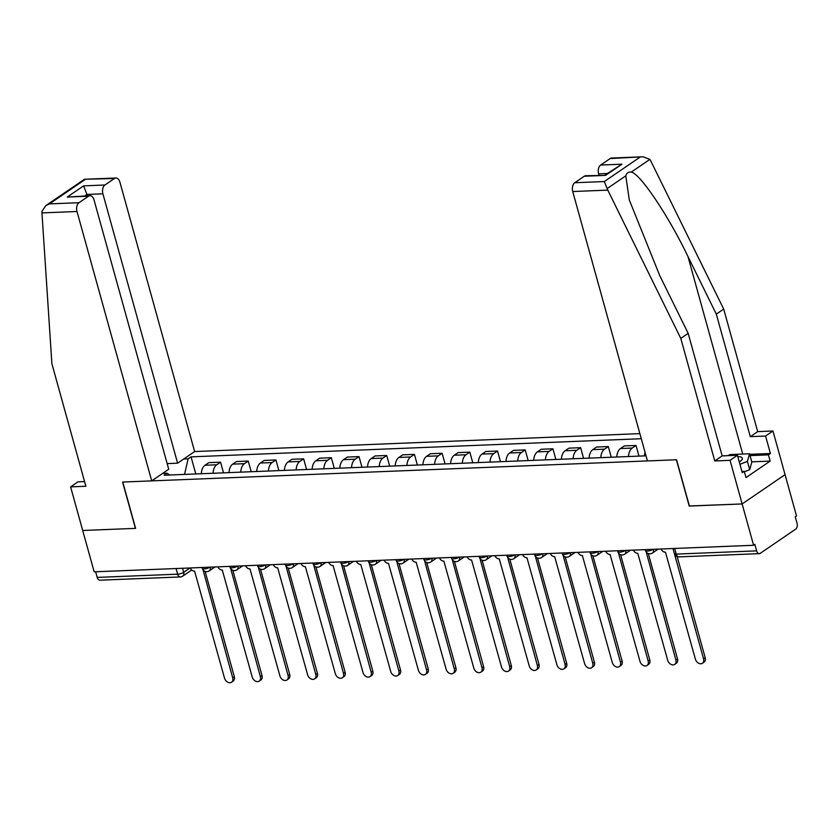 <?xml version="1.0" encoding="UTF-8"?>
<svg xmlns="http://www.w3.org/2000/svg" width="839" height="839" viewBox="0 0 839 839"><rect width="100%" height="100%" fill="white"/><g stroke="black" fill="none" stroke-linecap="round" stroke-linejoin="round"><path stroke-width="1.26" d="M639.874 433.637L194.627 451.56L119.914 182.168A6.743 4.122 87.7 0 0 115.887 178.004A6.743 4.122 87.7 0 0 114.429 178.508L104.927 185A6.743 4.122 87.7 0 0 102.903 193.799L86.92 194.438L83.617 185.859L104.927 185M689.375 505.969L742.137 503.945L785.052 474.622L796.515 515.964L795.267 516.814L797.05 523.253A4.499 2.748 87.7 0 1 795.697 529.115L760.291 553.31A4.499 2.748 87.7 0 1 759.316 553.646L678.887 556.876A4.499 2.748 -92.3 0 1 676.203 554.097L756.642 550.866A4.499 2.748 87.7 0 0 759.316 553.646M84.571 481.565L77.985 481.838L70.602 486.872L94.167 571.831L753.6 545.277L742.137 503.945L785.052 474.622L772.96 431.005L765.577 436.049L750.307 436.668L757.69 431.624L772.96 431.005M689.228 506.074L676.381 459.762L122.767 482.047L135.614 528.36L82.704 530.489L135.436 528.371L122.588 482.047L151.712 480.883L76.999 211.491L41.95 212.907L41.96 211.323L45.809 205.628L49.459 203.887L79.023 202.692A6.743 4.122 87.7 0 0 76.999 211.491M176.064 568.527L177.627 574.17A4.499 2.748 -92.3 0 0 180.312 576.949L99.883 580.189A4.499 2.748 -92.3 0 1 97.198 577.41L177.627 574.17A4.499 1.269 -15.5 0 0 183.689 572.324L190.054 567.961M95.636 571.768L97.198 577.41M756.642 550.866L754.848 544.427L753.6 545.277M645.055 452.326A10.341 6.324 87.7 0 0 644.509 455.892M628.526 456.531A10.341 6.324 -92.3 0 1 632.197 448.057L636.014 445.446L624.3 445.918L620.482 448.529A10.341 6.324 87.7 0 0 616.812 457.003M638.972 456.112L636.014 445.446M600.829 457.654A10.341 6.324 -92.3 0 1 604.5 449.169L608.317 446.568L596.602 447.04L592.785 449.641A10.341 6.324 87.7 0 0 589.114 458.125M611.274 457.234L608.317 446.568M573.131 458.765A10.341 6.324 -92.3 0 1 576.802 450.291L580.619 447.68L568.905 448.152L565.087 450.763A10.341 6.324 87.7 0 0 561.406 459.237M583.577 458.346L580.619 447.68M545.434 459.877A10.341 6.324 -92.3 0 1 549.105 451.403L552.922 448.792L541.197 449.264L537.39 451.875A10.341 6.324 87.7 0 0 533.709 460.349M555.879 459.457L552.922 448.792M517.736 460.999A10.341 6.324 -92.3 0 1 521.407 452.515L525.224 449.914L513.499 450.386L509.693 452.987A10.341 6.324 87.7 0 0 506.011 461.471M528.182 460.58L525.224 449.914M490.039 462.111A10.341 6.324 -92.3 0 1 493.71 453.637L497.527 451.025L485.802 451.497L481.985 454.109A10.341 6.324 87.7 0 0 478.314 462.583M500.484 461.691L497.527 451.025M462.331 463.222A10.341 6.324 -92.3 0 1 466.012 454.748L469.83 452.137L458.104 452.609L454.287 455.22A10.341 6.324 87.7 0 0 450.616 463.694M472.787 462.803L469.83 452.137M434.633 464.345A10.341 6.324 -92.3 0 1 438.315 455.86L442.122 453.259L430.407 453.731L426.59 456.332A10.341 6.324 87.7 0 0 422.919 464.816M445.079 463.925L442.122 453.259M406.936 465.456A10.341 6.324 -92.3 0 1 410.607 456.982L414.424 454.371L402.71 454.843L398.892 457.454A10.341 6.324 87.7 0 0 395.221 465.928M417.382 465.037L414.424 454.371M379.238 466.568A10.341 6.324 -92.3 0 1 382.909 458.094L386.727 455.483L375.012 455.955L371.195 458.566A10.341 6.324 87.7 0 0 367.524 467.04M389.684 466.148L386.727 455.483M351.541 467.69A10.341 6.324 -92.3 0 1 355.212 459.206L359.029 456.605L347.315 457.077L343.497 459.678A10.341 6.324 87.7 0 0 339.826 468.162M361.987 467.271L359.029 456.605M323.844 468.802A10.341 6.324 -92.3 0 1 327.514 460.328L331.332 457.716L319.617 458.188L315.8 460.8A10.341 6.324 87.7 0 0 312.129 469.274M334.289 468.382L331.332 457.716M296.146 469.913A10.341 6.324 -92.3 0 1 299.817 461.44L303.634 458.828L291.92 459.3L288.102 461.911A10.341 6.324 87.7 0 0 284.421 470.385M306.592 469.494L303.634 458.828M268.449 471.036A10.341 6.324 -92.3 0 1 272.119 462.551L275.937 459.95L264.212 460.422L260.405 463.023A10.341 6.324 87.7 0 0 256.724 471.508M278.894 470.616L275.937 459.95M240.751 472.147A10.341 6.324 -92.3 0 1 244.422 463.673L248.239 461.062L236.514 461.534L232.697 464.145A10.341 6.324 87.7 0 0 229.026 472.619M251.197 471.728L248.239 461.062M213.043 473.259A10.341 6.324 -92.3 0 1 216.724 464.785L220.542 462.174L208.817 462.646L204.999 465.257A10.341 6.324 87.7 0 0 201.329 473.731M223.499 472.839L220.542 462.174M169.761 475.01L167.097 473.227L164.15 475.231L646.03 455.829M167.097 473.227L162.651 473.406M183.678 459.038L188.114 458.86L184.538 474.402L169.751 475M641.29 438.724L191.051 456.856L188.114 458.86M195.802 473.962L191.051 456.856M661.048 549A4.499 3.314 -124.3 0 0 665.463 552.209L695.395 659.16A5.17 3.817 -124.3 0 0 702.39 663.271A5.17 3.817 -124.3 0 0 703.564 658.835L673.895 551.873M677.146 556.603L705.19 657.724A5.17 3.817 55.7 0 1 704.015 662.16L702.39 663.271M633.351 550.122A4.499 3.314 -124.3 0 0 637.766 553.321L667.697 660.283A5.17 3.817 -124.3 0 0 674.692 664.383A5.17 3.817 -124.3 0 0 675.867 659.947L646.46 552.974A4.499 3.314 -124.3 0 0 647.079 552.88M648.295 553.562L677.493 658.835A5.17 3.817 55.7 0 1 676.318 663.271L674.692 664.383M605.653 551.233A4.499 3.314 -124.3 0 0 610.068 554.443L640 661.394A5.17 3.817 -124.3 0 0 646.995 665.495A5.17 3.817 -124.3 0 0 648.169 661.069L618.763 554.086A4.499 3.314 -124.3 0 0 619.381 554.002M620.598 554.684L649.795 659.957A5.17 3.817 55.7 0 1 648.62 664.383L646.995 665.495M750.307 436.668L716.317 314.122L723.7 309.077L650.697 160.805L649.858 159.4L643.094 156.778L610.163 158.55A6.743 4.122 -92.3 0 1 611.621 158.047L643.094 156.778M716.317 314.122L687.959 256.514C668.201 215.329 639.979 173.337 631.232 172.121C628.463 171.701 626.649 172.939 625.789 175.844L629.292 199.955L659.811 275.748L688.169 333.356L722.159 455.902L737.429 455.283L742.263 472.735L744.266 471.361L745.997 477.59L770.139 461.093L768.409 454.864L750.035 455.608M723.7 309.077L757.69 431.624M574.757 182.734L604.321 181.549L607.782 190.117L680.786 338.4L714.776 460.947L730.045 460.328L742.137 503.945L689.406 506.064L676.559 459.751L647.435 460.926L572.733 191.533A6.743 4.122 -92.3 0 1 574.757 182.734L584.269 176.242A6.743 4.122 -92.3 0 1 585.727 175.739L605.569 175.382L584.269 176.242M730.045 460.328L737.429 455.283M749.678 454.329L770.412 453.5L765.577 436.049M770.412 453.5L768.409 454.864M714.776 460.947L722.159 455.902M680.786 338.4L688.169 333.356M607.237 173.495L598.626 173.841A6.743 4.122 -92.3 0 1 600.661 165.042L610.163 158.55M598.626 173.841L599.004 175.204M741.907 471.455L744.266 471.361M770.139 461.093L751.765 461.838M600.661 165.042L621.961 164.182L605.097 174.952M41.95 212.907L51.892 363.717L85.872 486.263L70.602 486.872M194.627 451.56L177.606 463.191L102.903 193.799M151.712 480.883L168.723 469.253L94.01 199.871A6.743 4.122 87.7 0 0 89.993 195.697A6.743 4.122 87.7 0 0 88.535 196.2L79.023 202.692M167.16 463.61L177.606 463.191M87.298 195.802L86.92 194.438L84.781 195.907M88.535 196.2L67.225 197.06L89.993 195.697M114.429 178.508L84.424 179.263L45.809 205.628M739.285 462.006A14.609 4.132 -15.5 0 0 739.778 461.681A14.609 4.132 -15.5 0 0 740.91 460.821A14.609 4.132 -15.5 0 0 737.785 456.573M727.444 455.682L730.35 454.539L749.521 453.773L751.828 462.079L749.709 469.683L744.382 471.78M749.521 453.773L747.413 461.377L739.925 464.324M749.709 469.683L747.413 461.377M577.956 552.345A4.499 3.314 -124.3 0 0 582.371 555.554L612.302 662.506A5.17 3.817 -124.3 0 0 619.297 666.617A5.17 3.817 -124.3 0 0 620.461 662.181L591.065 555.208A4.499 3.314 -124.3 0 0 591.684 555.114M592.9 555.796L622.098 661.069A5.17 3.817 55.7 0 1 620.923 665.505L619.297 666.617M550.258 553.467A4.499 3.314 -124.3 0 0 554.673 556.666L584.605 663.628A5.17 3.817 -124.3 0 0 591.6 667.729A5.17 3.817 -124.3 0 0 592.764 663.292L563.368 556.32A4.499 3.314 -124.3 0 0 563.976 556.226M565.203 556.907L594.39 662.181A5.17 3.817 55.7 0 1 593.225 666.617L591.6 667.729M522.561 554.579A4.499 3.314 -124.3 0 0 526.965 557.788L556.897 664.74A5.17 3.817 -124.3 0 0 563.902 668.84A5.17 3.817 -124.3 0 0 565.067 664.415L535.67 557.432A4.499 3.314 -124.3 0 0 536.278 557.337M537.505 558.029L566.692 663.303A5.17 3.817 55.7 0 1 565.528 667.729L563.902 668.84M494.863 555.691A4.499 3.314 -124.3 0 0 499.268 558.9L529.199 665.851A5.17 3.817 -124.3 0 0 536.205 669.962A5.17 3.817 -124.3 0 0 537.369 665.526L507.973 558.543A4.499 3.314 -124.3 0 0 508.581 558.459M509.797 559.141L538.995 664.415A5.17 3.817 55.7 0 1 537.83 668.851L536.205 669.962M467.166 556.813A4.499 3.314 -124.3 0 0 471.57 560.012L501.502 666.974A5.17 3.817 -124.3 0 0 508.507 671.074A5.17 3.817 -124.3 0 0 509.672 666.638L480.275 559.665A4.499 3.314 -124.3 0 0 480.883 559.571M482.1 560.253L511.297 665.526A5.17 3.817 55.7 0 1 510.133 669.962L508.507 671.074M439.468 557.925A4.499 3.314 -124.3 0 0 443.873 561.134L473.804 668.085A5.17 3.817 -124.3 0 0 480.81 672.186A5.17 3.817 -124.3 0 0 481.974 667.76L452.578 560.777A4.499 3.314 -124.3 0 0 453.186 560.683M454.402 561.375L483.6 666.648A5.17 3.817 55.7 0 1 482.435 671.074L480.81 672.186M411.771 559.036A4.499 3.314 -124.3 0 0 416.175 562.245L446.107 669.197A5.17 3.817 -124.3 0 0 453.102 673.308A5.17 3.817 -124.3 0 0 454.277 668.872L424.88 561.889A4.499 3.314 -124.3 0 0 425.488 561.805M426.705 562.487L455.902 667.76A5.17 3.817 55.7 0 1 454.738 672.196L453.102 673.308M384.063 560.158A4.499 3.314 -124.3 0 0 388.478 563.357L418.409 670.319A5.17 3.817 -124.3 0 0 425.404 674.42A5.17 3.817 -124.3 0 0 426.579 669.983L397.183 563.011A4.499 3.314 -124.3 0 0 397.791 562.917M399.007 563.598L428.205 668.872A5.17 3.817 55.7 0 1 427.03 673.308L425.404 674.42M356.365 561.27A4.499 3.314 -124.3 0 0 360.78 564.479L390.712 671.431A5.17 3.817 -124.3 0 0 397.707 675.531A5.17 3.817 -124.3 0 0 398.882 671.106L369.475 564.123A4.499 3.314 -124.3 0 0 370.093 564.028M371.31 564.72L400.507 669.994A5.17 3.817 55.7 0 1 399.333 674.42L397.707 675.531M328.668 562.382A4.499 3.314 -124.3 0 0 333.083 565.591L363.014 672.542A5.17 3.817 -124.3 0 0 370.009 676.654A5.17 3.817 -124.3 0 0 371.184 672.217L341.777 565.234A4.499 3.314 -124.3 0 0 342.396 565.15M343.612 565.832L372.81 671.106A5.17 3.817 55.7 0 1 371.635 675.542L370.009 676.654M300.97 563.504A4.499 3.314 -124.3 0 0 305.386 566.703L335.317 673.665A5.17 3.817 -124.3 0 0 342.312 677.765A5.17 3.817 -124.3 0 0 343.476 673.329L314.08 566.356A4.499 3.314 -124.3 0 0 314.698 566.262M315.915 566.944L345.112 672.217A5.17 3.817 55.7 0 1 343.938 676.654L342.312 677.765M273.273 564.616A4.499 3.314 -124.3 0 0 277.688 567.825L307.619 674.776A5.17 3.817 -124.3 0 0 314.615 678.877A5.17 3.817 -124.3 0 0 315.779 674.451L286.382 567.468A4.499 3.314 -124.3 0 0 286.99 567.374M288.217 568.066L317.404 673.339A5.17 3.817 55.7 0 1 316.24 677.765L314.615 678.877M245.575 565.727A4.499 3.314 -124.3 0 0 249.98 568.936L279.911 675.888A5.17 3.817 -124.3 0 0 286.917 679.989A5.17 3.817 -124.3 0 0 288.081 675.563L258.685 568.58A4.499 3.314 -124.3 0 0 259.293 568.496M260.52 569.178L289.707 674.451A5.17 3.817 55.7 0 1 288.543 678.887L286.917 679.989M217.878 566.849A4.499 3.314 -124.3 0 0 222.283 570.048L252.214 677.01A5.17 3.817 -124.3 0 0 259.22 681.111A5.17 3.817 -124.3 0 0 260.384 676.674L230.987 569.702A4.499 3.314 -124.3 0 0 231.595 569.608M232.812 570.289L262.009 675.563A5.17 3.817 55.7 0 1 260.845 679.999L259.22 681.111M190.18 567.961A4.499 3.314 -124.3 0 0 194.585 571.17L224.516 678.122A5.17 3.817 -124.3 0 0 231.522 682.222A5.17 3.817 -124.3 0 0 232.686 677.797L203.29 570.814A4.499 3.314 -124.3 0 0 203.898 570.719M205.115 571.411L234.312 676.685A5.17 3.817 55.7 0 1 233.148 681.111L231.522 682.222M202.094 567.479L202.346 568.391A4.499 1.269 -15.5 0 0 204.181 568.905A4.499 1.269 -15.5 0 0 210.065 567.164M229.792 566.367L230.043 567.279A4.499 1.269 -15.5 0 0 231.879 567.783A4.499 1.269 -15.5 0 0 237.762 566.042M257.489 565.255L257.751 566.168A4.499 1.269 -15.5 0 0 259.576 566.671A4.499 1.269 -15.5 0 0 265.46 564.93M285.187 564.133L285.449 565.046A4.499 1.269 -15.5 0 0 287.274 565.559A4.499 1.269 -15.5 0 0 293.157 563.818M312.895 563.021L313.146 563.934A4.499 1.269 -15.5 0 0 314.971 564.437A4.499 1.269 -15.5 0 0 320.855 562.696M340.592 561.91L340.844 562.822A4.499 1.269 -15.5 0 0 342.669 563.326A4.499 1.269 -15.5 0 0 348.552 561.585M368.29 560.788L368.541 561.7A4.499 1.269 -15.5 0 0 370.366 562.214A4.499 1.269 -15.5 0 0 376.26 560.473M395.987 559.676L396.239 560.588A4.499 1.269 -15.5 0 0 398.064 561.092A4.499 1.269 -15.5 0 0 403.958 559.351M423.685 558.564L423.936 559.477A4.499 1.269 -15.5 0 0 425.772 559.98A4.499 1.269 -15.5 0 0 431.655 558.239M451.382 557.442L451.634 558.355A4.499 1.269 -15.5 0 0 453.469 558.868A4.499 1.269 -15.5 0 0 459.353 557.127M479.079 556.33L479.331 557.243A4.499 1.269 -15.5 0 0 481.167 557.746A4.499 1.269 -15.5 0 0 487.05 556.005M506.777 555.219L507.029 556.131A4.499 1.269 -15.5 0 0 508.864 556.635A4.499 1.269 -15.5 0 0 514.747 554.894M534.474 554.097L534.737 555.009A4.499 1.269 -15.5 0 0 536.561 555.523A4.499 1.269 -15.5 0 0 542.445 553.782M562.172 552.985L562.434 553.897A4.499 1.269 -15.5 0 0 564.259 554.411A4.499 1.269 -15.5 0 0 570.142 552.66M589.88 551.873L590.132 552.786A4.499 1.269 -15.5 0 0 591.956 553.289A4.499 1.269 -15.5 0 0 597.84 551.548M617.577 550.751L617.829 551.663A4.499 1.269 -15.5 0 0 619.654 552.177A4.499 1.269 -15.5 0 0 625.537 550.436M645.275 549.639L645.527 550.552A4.499 1.269 -15.5 0 0 647.351 551.066A4.499 1.269 -15.5 0 0 653.245 549.314M182.556 568.265L183.689 572.324A4.499 3.314 -124.3 0 1 182.671 576.173L191.691 570.006M232.697 464.145L244.422 463.673M260.405 463.023L272.119 462.551M288.102 461.911L299.817 461.44M315.8 460.8L327.514 460.328M343.497 459.678L355.212 459.206M371.195 458.566L382.909 458.094M398.892 457.454L410.607 456.982M426.59 456.332L438.315 455.86M454.287 455.22L466.012 454.748M481.985 454.109L493.71 453.637M509.693 452.987L521.407 452.515M537.39 451.875L549.105 451.403M565.087 450.763L576.802 450.291M592.785 449.641L604.5 449.169M620.482 448.529L632.197 448.057M204.999 465.257L216.724 464.785M653.434 549.314A4.499 3.314 55.7 0 1 652.396 553.058L658.164 549.115M625.737 550.426A4.499 3.314 55.7 0 1 624.698 554.18L630.467 550.237M598.039 551.538A4.499 3.314 55.7 0 1 596.99 555.292L602.769 551.349M570.342 552.66A4.499 3.314 55.7 0 1 569.293 556.404L575.072 552.461M542.644 553.771A4.499 3.314 55.7 0 1 541.595 557.526L547.364 553.583M514.947 554.883A4.499 3.314 55.7 0 1 513.898 558.638L519.666 554.694M487.249 556.005A4.499 3.314 55.7 0 1 486.201 559.749L491.969 555.806M459.541 557.117A4.499 3.314 55.7 0 1 458.503 560.871L464.271 556.928M431.844 558.229A4.499 3.314 55.7 0 1 430.806 561.983L436.574 558.04M404.146 559.351A4.499 3.314 55.7 0 1 403.108 563.095L408.876 559.152M376.449 560.462A4.499 3.314 55.7 0 1 375.411 564.217L381.179 560.274M348.751 561.574A4.499 3.314 55.7 0 1 347.713 565.329L353.481 561.385M321.054 562.696A4.499 3.314 55.7 0 1 320.005 566.44L325.784 562.497M293.356 563.808A4.499 3.314 55.7 0 1 292.308 567.563L298.086 563.619M265.659 564.92A4.499 3.314 55.7 0 1 264.61 568.674L270.378 564.731M237.961 566.042A4.499 3.314 55.7 0 1 236.913 569.786L242.681 565.843M210.253 567.154A4.499 3.314 55.7 0 1 209.215 570.908L214.983 566.965M672.972 548.528L674.378 553.593A4.499 1.269 -15.5 0 0 676.203 554.097L674.64 548.454M703.564 658.835L705.19 657.724M675.867 659.947L677.493 658.835M648.169 661.069L649.795 659.957M649.858 159.4L631.232 172.121M625.789 175.844L607.163 188.565M604.321 181.549L639.727 157.354M621.961 164.182L605.569 175.382M607.782 190.117L572.733 191.533M742.735 454.046L687.959 256.514M84.865 179.693L49.459 203.887M67.225 197.06L83.617 185.859M620.461 662.181L622.098 661.069M592.764 663.292L594.39 662.181M565.067 664.415L566.692 663.303M537.369 665.526L538.995 664.415M509.672 666.638L511.297 665.526M481.974 667.76L483.6 666.648M454.277 668.872L455.902 667.76M426.579 669.983L428.205 668.872M398.882 671.106L400.507 669.994M371.184 672.217L372.81 671.106M343.476 673.329L345.112 672.217M315.779 674.451L317.404 673.339M288.081 675.563L289.707 674.451M260.384 676.674L262.009 675.563M232.686 677.797L234.312 676.685M645.527 550.552A4.499 4.499 0 0 0 652.396 553.058M617.829 551.663A4.499 4.499 0 0 0 624.698 554.18M590.132 552.786A4.499 4.499 0 0 0 596.99 555.292M562.434 553.897A4.499 4.499 0 0 0 569.293 556.404M534.737 555.009A4.499 4.499 0 0 0 541.595 557.526M507.029 556.131A4.499 4.499 0 0 0 513.898 558.638M479.331 557.243A4.499 4.499 0 0 0 486.201 559.749M451.634 558.355A4.499 4.499 0 0 0 458.503 560.871M423.936 559.477A4.499 4.499 0 0 0 430.806 561.983M396.239 560.588A4.499 4.499 0 0 0 403.108 563.095M368.541 561.7A4.499 4.499 0 0 0 375.411 564.217M340.844 562.822A4.499 4.499 0 0 0 347.713 565.329M313.146 563.934A4.499 4.499 0 0 0 320.005 566.44M285.449 565.046A4.499 4.499 0 0 0 292.308 567.563M257.751 566.168A4.499 4.499 0 0 0 264.61 568.674M230.043 567.279A4.499 4.499 0 0 0 236.913 569.786M202.346 568.391A4.499 4.499 0 0 0 209.215 570.908M180.312 576.949A4.499 4.499 0 0 0 182.671 576.173M674.378 553.593A4.499 4.499 0 0 0 678.887 556.876M84.424 179.263L115.887 178.004"/></g></svg>
